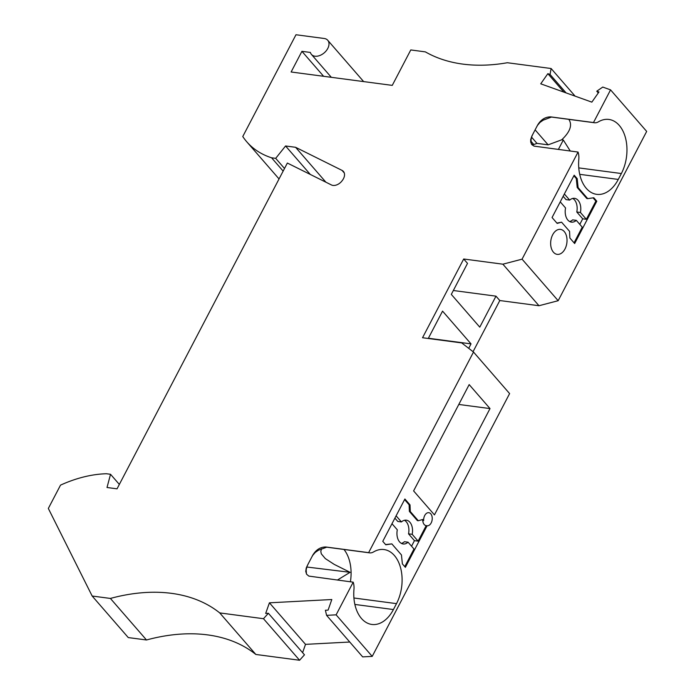 <?xml version="1.0" encoding="UTF-8"?>
<svg xmlns="http://www.w3.org/2000/svg" width="695" height="695" viewBox="0 0 695 695"><rect width="100%" height="100%" fill="white"/><g stroke="black" fill="none" stroke-linecap="round" stroke-linejoin="round"><path stroke-width="1.04" d="M325.929 182.22L295.584 147.297L285.567 145.976L310.317 174.462M537.617 125.048A23.995 15.42 97.5 0 0 537.704 125.1A34.793 22.362 97.5 0 0 536.288 127.593L537.617 125.048C540.936 119.601 545.28 116.873 550.666 116.873L593.487 122.537L610.566 89.872L602.756 87.066L596.762 91.21L598.96 91.992L591.845 102.139L540.736 83.817L547.851 73.67L563.88 92.114M331.324 77.31L311.438 54.427A10.799 7.193 -41 0 1 310.387 52.446L301.925 51.326L291.118 71.993L392.258 85.381L410.78 49.944L425.357 51.873A179.97 119.879 -41 0 0 507.359 62.732L551.109 68.518L550.058 74.461L547.851 73.67M311.438 54.427A10.799 7.193 -41 0 0 324.304 52.777A10.799 7.193 -41 0 0 327.736 40.267A10.799 7.193 -41 0 0 324.217 38.486L295.974 34.75L242.763 136.533A113.98 75.92 -41 0 0 246.777 141.815A113.98 75.92 -41 0 0 271.589 157.8L275.698 158.347L284.507 168.485M285.567 145.976L275.698 158.347M119.34 484.424L110.531 474.285L107.013 487.499L117.038 488.828L287.356 163.047L331.463 184.966A8.401 5.595 -41 0 0 341.975 180.926A9.6 6.394 -41 0 0 343.417 171.448A9.6 6.394 -41 0 0 342.036 170.388L295.584 147.297M110.531 474.285L106.413 473.738A113.98 75.92 139 0 0 60.526 485.127L48.329 508.445L92.166 596.032L110.392 598.438L146.497 639.982L128.271 637.576L92.166 596.032M307.016 566.156A23.995 15.42 -82.5 0 1 307.068 566.26A34.793 22.362 -82.5 0 1 308.345 563.61L306.252 567.937L305.739 571.377L306.625 574.252L308.841 576.094L353.199 582.175L336.119 614.84L326.581 615.344L325.408 610.262L328.092 610.114L331.819 599.524L269.417 602.817L265.681 613.416L268.374 613.277L263.483 618.706L219.733 612.912A179.97 119.879 -41 0 0 110.392 598.438M308.345 563.61L311.438 557.703A34.793 22.362 -82.5 0 1 312.846 555.209A23.995 15.42 -82.5 0 1 312.767 555.157L311.438 557.703M312.767 555.157C316.077 549.71 320.43 546.982 325.807 546.982L368.637 552.647L473.503 352.044L509.609 393.587L372.216 656.384L336.119 614.84M463.695 259L467.509 263.388L451.307 294.393L479.776 327.154L495.978 296.157L499.801 300.544L538.981 305.731L502.876 264.187L463.695 259L422.534 337.735L461.715 342.922L473.503 352.044M502.876 264.187L522.067 259.166L558.163 300.709L646.671 131.416L610.566 89.872M531.875 136.046L533.204 133.501A34.793 22.362 97.5 0 0 531.927 136.15A23.995 15.42 97.5 0 0 531.875 136.046L530.676 139.591L530.685 142.058L531.918 144.716L534.055 146.124L578.058 152.066L522.067 259.166M536.288 127.593L533.204 133.501M495.978 296.157L453.331 290.51M219.733 612.912L255.838 654.455L299.58 660.25L263.483 618.706M301.925 51.326L323.618 76.294M468.708 348.334L471.028 343.886L442.559 311.125L428.25 338.491M473.052 351.696L499.801 300.544M283.143 171.1L271.589 157.8M471.028 343.886L428.381 338.239M326.581 615.344L362.677 656.888L372.216 656.384M269.417 602.817L305.513 644.361L349.759 642.024M564.244 231.539A12.597 8.097 97.5 0 0 560.491 229.385A12.597 8.097 97.5 0 0 551.5 237.655A12.597 8.097 97.5 0 0 553.437 252.207A12.597 8.097 97.5 0 0 557.182 254.361A12.597 8.097 97.5 0 0 566.173 246.091A12.597 8.097 97.5 0 0 564.244 231.539M574.661 243.528L569.865 238.003L569.57 231.365L561.577 222.174L557.173 223.408L552.056 217.526L574.183 175.201L577.189 178.65L578.11 187.598L587.718 198.648L593.782 197.754L596.788 201.211L574.661 243.528M593.487 122.537A13.196 8.488 97.5 0 0 594.416 122.746A13.196 8.488 97.5 0 0 598.404 121.834A34.793 22.362 97.5 0 1 608.907 119.444A34.793 22.362 97.5 0 1 621.365 173.533L618.272 179.432A34.793 22.362 97.5 0 1 596.684 194.339A34.793 22.362 97.5 0 1 578.813 159.294A13.196 8.488 97.5 0 0 578.058 152.066M423.672 520.607L422.76 520.494A6.603 4.239 97.5 0 0 424.202 524.516A6.603 4.239 97.5 0 0 426.165 525.646A6.603 4.239 97.5 0 0 426.2 525.646L427.112 525.768A6.603 4.239 97.5 0 0 431.795 521.415A6.603 4.239 97.5 0 0 430.778 513.814A6.603 4.239 97.5 0 0 428.806 512.684A6.603 4.239 97.5 0 0 423.672 520.607L422.699 519.495L418.294 520.729L410.302 511.537L410.015 504.9L404.898 499.01L382.771 541.336L385.777 544.784L391.85 543.89L401.449 554.94L402.379 563.888L405.376 567.337L427.112 525.768M268.374 613.277L304.471 654.82L299.58 660.25M596.762 91.21L598.282 92.956M575.113 96.145L551.109 68.518M550.058 74.461L566.086 92.904M302.594 652.657L305.513 644.361M558.163 300.709L538.981 305.731M255.838 654.455A179.97 119.879 -41 0 0 146.497 639.982M434.445 514.882L490.018 408.582L469.177 384.604L413.603 490.905L434.445 514.882M354.858 604.442L393.422 609.541L396.506 603.634A34.793 22.362 -82.5 0 0 384.048 549.554A34.793 22.362 -82.5 0 0 373.545 551.943A13.196 8.488 -82.5 0 1 369.558 552.855A13.196 8.488 -82.5 0 1 368.637 552.647M393.422 609.541A34.793 22.362 -82.5 0 1 371.834 624.449A34.793 22.362 -82.5 0 1 353.964 589.403A13.196 8.488 -82.5 0 0 353.199 582.175M490.018 408.582L458.804 404.455M531.545 137.141L536.966 143.37L533.821 144.534L531.545 144.23M530.971 141.25L533.821 144.534M568.805 119.358C572.558 124.952 570.195 131.763 561.725 139.808L563.306 140.016L558.372 149.46M561.725 139.808L548.129 144.847L535.107 129.861M536.966 143.37L548.129 144.847M531.31 143.856L531.023 139.66L531.927 136.15M563.306 140.016L570.274 151.032M537.704 125.1L540.067 122.346L543.195 120.165L551.422 117.073M574.053 242.833L582.236 227.169L576.32 220.358A11.997 7.715 -82.5 0 1 571.42 222.122A11.997 7.715 -82.5 0 1 565.556 207.97L560.248 201.863M556.912 223.104L561.577 222.174M596.788 201.211L595.876 201.09L593.07 197.858M579.804 224.372L582.714 218.812L586.354 219.299L595.876 201.09M576.32 220.358L572.671 219.872A11.997 7.715 -82.5 0 1 569.648 221.54M563.15 196.303L566.034 199.621L569.674 200.099L564.366 193.992M569.674 200.099A11.997 7.715 -82.5 0 1 574.574 198.336A11.997 7.715 -82.5 0 1 580.438 212.479L576.789 212.001A11.997 7.715 -82.5 0 0 572.706 198.431M586.354 219.299L580.438 212.479M587.718 198.648L586.806 198.527L577.197 187.476L576.277 178.528L573.879 175.783M582.714 218.812L576.789 212.001M578.11 187.598L577.197 187.476M577.189 178.65L576.277 178.528M307.068 566.26L306.165 569.77L306.452 573.966M337.353 580.073L350.08 572.315L306.773 567.016M321.464 548.798L320.812 551.569L321.333 553.872L325.321 558.598L334.252 564.409L350.08 572.315M350.402 581.802A34.793 22.362 97.5 0 0 343.973 549.467M325.807 546.982A13.196 8.488 -82.5 0 0 326.737 547.182L318.345 550.275L315.217 552.456L312.846 555.209M391.989 523.709L397.305 529.816A11.997 7.715 97.5 0 0 403.169 543.968A11.997 7.715 97.5 0 0 408.061 542.196L413.985 549.015L404.768 566.642M385.577 544.559L391.85 543.89M411.553 546.209L414.455 540.658L418.103 541.136L426.2 525.646M418.103 541.136L412.178 534.325A11.997 7.715 97.5 0 0 406.314 520.173A11.997 7.715 97.5 0 0 401.423 521.945L396.107 515.829M422.76 520.494L422.056 519.678M418.294 520.729L417.382 520.607L409.39 511.416L409.103 504.779L404.594 499.592M410.302 511.537L409.39 511.416M410.015 504.9L409.103 504.779M414.455 540.658L408.538 533.847A11.997 7.715 97.5 0 0 404.447 520.277M401.423 521.945L397.775 521.459L394.899 518.149M401.389 543.386A11.997 7.715 97.5 0 0 404.421 541.718L408.061 542.196M412.178 534.325L408.538 533.847M344.277 172.959L342.036 170.388M579.717 174.332L618.272 179.432M578.77 167.895L621.365 173.533M550.666 116.873A13.196 8.488 97.5 0 0 551.595 117.073L551.404 117.073M353.911 597.995L396.506 603.634M279.043 178.945L246.777 141.815M363.65 81.593L327.736 40.267M551.595 117.073L594.416 122.746M326.737 547.182L369.558 552.855"/></g></svg>

